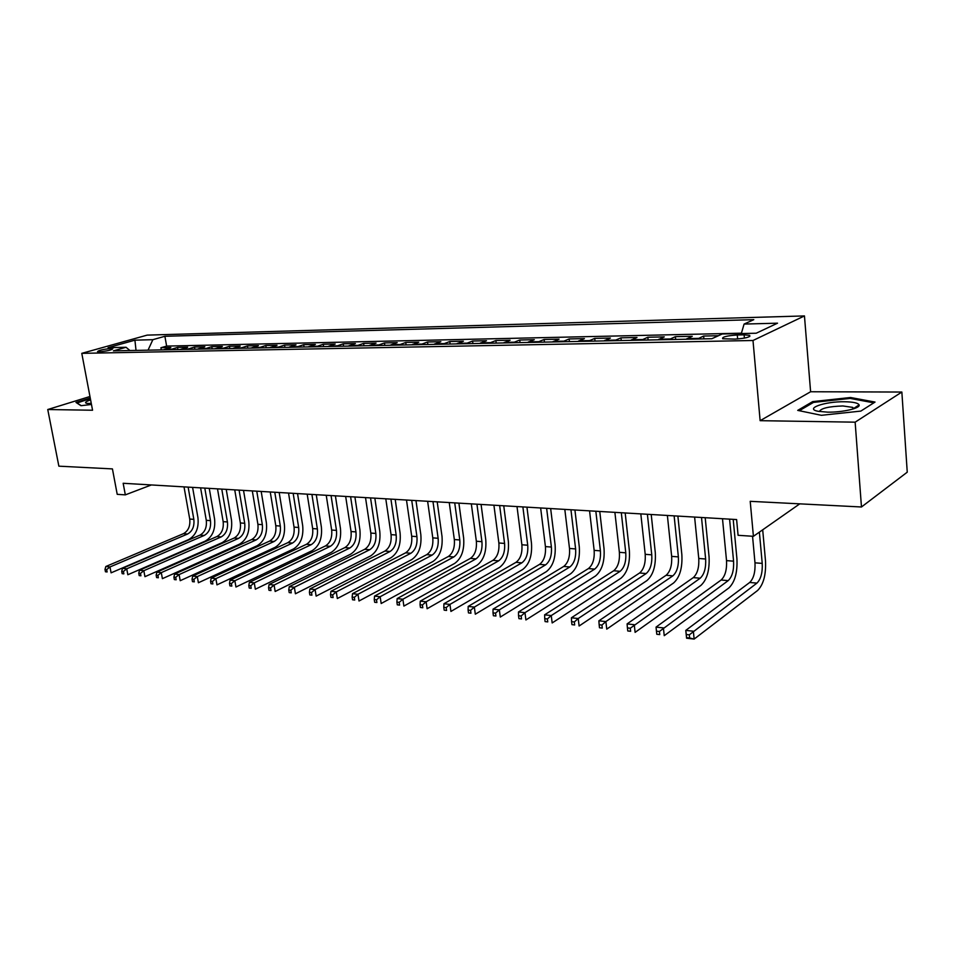 <?xml version="1.0" encoding="UTF-8"?>
<svg xmlns="http://www.w3.org/2000/svg" width="955" height="955" viewBox="0 0 955 955"><rect width="100%" height="100%" fill="white"/><g stroke="black" fill="none" stroke-linecap="round" stroke-linejoin="round"><path stroke-width="1.43" d="M99.332 351.81C107.235 351.082 111.723 350.055 112.821 348.706L110.971 348.539C103.116 349.267 98.628 350.306 97.517 351.643L99.332 351.81M804.456 315.926L147.166 335.121L81.784 353.35L752.994 340.493L804.456 315.926L810.604 391.753L760.132 420.678L855.143 422.17L901.854 392.039L810.604 391.753M901.854 392.039L907.25 472.176L861.47 506.986L750.212 501.327L753.411 536.316L799.777 503.846M89.961 396.504L47.75 409.528L58.864 466.171L112.427 468.905L117.214 494.332L125.332 494.869L151.379 484.949M855.143 422.17L861.47 506.986M718.423 335.73L703.632 336.041L703.907 338.87M686.012 339.24L692.244 336.291L675.388 336.649L675.663 339.443M657.935 339.801L664.274 336.888L647.836 337.246L648.123 340.004M630.563 340.362L636.997 337.485L620.953 337.831L621.251 340.553M603.858 340.899L610.388 338.058L594.726 338.392L595.037 341.078M577.799 341.436L584.412 338.619L569.132 338.941L569.443 341.604M552.372 341.95L559.057 339.156L544.135 339.479L544.457 342.105M527.542 342.451L534.311 339.694L519.723 340.016L520.045 342.606M503.285 342.94L510.125 340.219L495.884 340.529L496.206 343.084M479.601 343.43L486.501 340.732L472.582 341.031L472.916 343.561M456.454 343.896L463.402 341.221L449.805 341.52L450.139 344.027M433.821 344.361L440.84 341.711L427.53 341.997L427.876 344.48M411.712 344.803L418.768 342.188L405.756 342.463L406.102 344.922M390.082 345.244L397.185 342.654L384.459 342.929L384.805 345.352M368.917 345.674L376.067 343.108L363.616 343.382L363.962 345.77M348.217 346.092L355.403 343.549L343.215 343.812L343.573 346.188M327.959 346.51L335.181 343.991L323.256 344.242L323.614 346.593M308.131 346.904L315.389 344.421L303.702 344.671L304.072 346.987M288.72 347.298L296.002 344.839L284.566 345.077L284.924 347.381M269.704 347.692L277.022 345.244L265.812 345.483L266.182 347.763M251.081 348.062L258.423 345.65L247.441 345.877L247.811 348.133M232.841 348.432L240.194 346.044L229.439 346.271L229.809 348.503M214.959 348.802L222.336 346.426L211.795 346.653L212.165 348.862M197.446 349.16L204.836 346.796L194.498 347.023L194.88 349.208M180.268 349.506L187.669 347.166L177.535 347.393L177.917 349.554M753.411 536.316L738.084 535.301L736.615 519.556L123.159 483.278L125.332 494.869M744.112 334.847L737.284 334.99C726.707 335.742 721.837 336.996 722.684 338.75L734.992 339.097C745.676 338.357 750.57 337.091 749.675 335.336L744.112 334.847L744.411 338.118M129.904 350.521L126.06 347.274L113.382 350.867L711.845 338.715L722.267 333.975L756.205 333.223L777.525 323.184L744.088 324.067L753.793 319.662L164.893 336.279L152.86 339.682L148.037 350.163M126.06 347.274L108.082 347.68L134.918 340.159L152.86 339.682M741.438 333.176L166.624 346.092L160.906 347.751L161.288 349.888M163.424 349.84L170.85 347.536L160.906 347.751M170.121 349.709L177.535 347.393M187.096 349.363L194.498 347.023M204.406 349.017L211.795 346.653M222.073 348.659L229.439 346.271M240.087 348.288L247.441 345.877M258.483 347.918L265.812 345.483M277.26 347.536L284.566 345.077M296.432 347.143L303.702 344.671M316.01 346.749L323.256 344.242M336.005 346.343L343.215 343.812M356.442 345.925L363.616 343.382M377.32 345.507L384.459 342.929M398.665 345.065L405.756 342.463M420.498 344.624L427.53 341.997M442.81 344.17L449.805 341.52M465.646 343.705L472.582 341.031M489.008 343.239L495.884 340.529M512.919 342.75L519.723 340.016M537.402 342.248L544.135 339.479M562.471 341.747L569.132 338.941M588.149 341.221L594.726 338.392M614.459 340.684L620.953 337.831M641.426 340.135L647.836 337.246M669.085 339.574L675.388 336.649M697.437 339.001L703.632 336.041M760.132 420.678L752.994 340.493M47.75 409.528L92.563 410.232L81.784 353.35M741.319 333.558L744.088 324.067M166.624 346.092L164.893 336.279M134.918 340.159L136.028 350.401M850.547 397.507L812.681 401.613L797.712 410.387L821.348 415.306L860.825 411.092L875.031 402.067L850.547 397.507L850.619 398.51M90.248 398.032L76.006 402.437L80.96 405.696L91.465 404.466M812.777 402.795L812.681 401.613M752.552 536.256L754.987 562.829C755.417 572.009 753.65 578.563 749.687 582.478L685.774 630.384L693.342 631.219L694.142 639.074L757.601 590.488C763.499 584.556 766.125 574.707 765.504 560.967L762.699 529.822M759.38 532.138L762.221 563.39C762.639 572.594 760.872 579.172 756.933 583.111L689.307 634.836L686.275 634.49L686.609 637.642L689.629 637.976L689.307 634.836M689.629 637.976L694.142 639.074L686.585 638.215L685.774 630.384L686.275 634.49M827.663 412.154C842.382 412.464 860.682 408.227 859.094 404.92C858.103 402.962 853.293 401.912 844.686 401.757C824.75 401.363 804.05 408.656 818.125 411.295L827.663 412.154M853.77 408.776L852.731 407.391L842.883 405.959C828.761 406.448 820.918 408.298 819.378 411.533M799.299 410.722L813.457 402.401L850.165 398.414L873.801 402.843M76.901 403.022L90.367 398.617M81.223 405.66L76.854 402.807M90.606 399.93C85.664 401.554 84.362 402.7 86.714 403.356L91.298 403.535M91.167 402.843L89.901 403.571M722.493 518.72L726.528 560.621C726.97 569.693 725.179 576.163 721.132 580.019L656.049 627.101L663.403 627.913L664.238 635.672L728.904 587.922C734.908 582.073 737.582 572.367 736.926 558.782L733.201 519.353M729.584 519.138L733.571 561.17C734.013 570.266 732.222 576.748 728.199 580.628L659.404 631.482L656.455 631.16L656.789 634.263L659.738 634.598L659.404 631.482M659.738 634.598L656.789 634.263M656.049 627.101L656.455 631.16M694.607 517.061L698.762 558.472C699.227 567.437 697.401 573.812 693.282 577.62L627.089 623.913L634.263 624.701L635.111 632.365L700.91 585.415C707.022 579.661 709.732 570.075 709.052 556.658L705.196 517.694M701.507 517.479L705.638 559.009C706.091 567.998 704.277 574.397 700.182 578.217L630.288 628.223L627.423 627.901L627.769 630.968L630.634 631.291L630.288 628.223M630.634 631.291L627.769 630.968M627.089 623.913L627.423 627.901M667.378 515.461L671.663 556.371C672.141 565.229 670.291 571.532 666.113 575.28L598.892 620.81L605.876 621.586L606.747 629.142L673.597 582.98C679.805 577.309 682.562 567.843 681.846 554.58L677.883 516.082M674.123 515.855L678.372 556.896C678.85 565.778 677.011 572.093 672.845 575.853L605.876 621.586L601.937 625.048L599.143 624.737L599.489 627.769L602.283 628.08L601.937 625.048M602.283 628.08L599.489 627.769M598.892 620.81L599.143 624.737M640.817 513.886L645.21 554.318C645.711 563.08 643.837 569.299 639.599 572.988L571.412 617.789L578.217 618.53L579.112 626.003L646.929 580.592C653.244 575.006 656.025 565.658 655.285 552.551L651.215 514.506M647.395 514.279L651.764 554.831C652.253 563.605 650.391 569.849 646.165 573.561L578.217 618.53L574.313 621.956L571.579 621.657L571.95 624.642L574.671 624.952L574.313 621.956M574.671 624.952L571.95 624.642M571.412 617.789L571.579 621.657M614.889 512.358L619.377 552.324C619.902 560.967 618.004 567.115 613.707 570.756L544.625 614.829L551.262 615.569L552.169 622.947L620.905 578.264C627.304 572.761 630.121 563.534 629.357 550.569L625.179 512.966M621.311 512.728L625.776 552.814C626.289 561.492 624.403 567.664 620.117 571.317L551.262 615.569L547.382 618.947L544.732 618.649L545.102 621.598L547.752 621.896L547.382 618.947M547.752 621.896L545.102 621.598M544.625 614.829L544.732 618.649M589.557 510.853L594.153 550.367C594.69 558.926 592.78 564.99 588.423 568.583L518.505 611.964L524.975 612.668L525.907 619.962L595.49 575.996C601.972 570.565 604.825 561.445 604.026 548.636L599.764 511.462M595.836 511.223L600.409 550.856C600.934 559.427 599.024 565.515 594.69 569.12L524.975 612.668L521.132 616.011L518.541 615.712L518.923 618.637L521.514 618.924L521.132 616.011M521.514 618.924L518.923 618.637M518.505 611.964L518.541 615.712M564.811 509.397L569.502 548.457C570.051 556.908 568.13 562.913 563.725 566.446L493.043 609.159L499.346 609.851L500.301 617.049L570.66 573.776C577.226 568.428 580.103 559.415 579.279 546.749L574.922 509.994M570.947 509.755L575.614 548.934C576.163 557.41 574.242 563.426 569.849 566.972L499.346 609.851L495.538 613.146L493.007 612.859L493.389 615.736L495.92 616.023L495.538 613.146M495.92 616.023L493.389 615.736M493.043 609.159L493.007 612.859M540.637 507.965L545.424 546.594C545.985 554.951 544.04 560.883 539.587 564.369L468.189 606.413L474.349 607.094L475.315 614.208L546.403 571.603C553.04 566.327 555.941 557.433 555.106 544.911L550.653 508.549M546.63 508.323L551.393 547.06C551.954 555.44 550.008 561.385 545.568 564.883L474.349 607.094L470.564 610.341L468.093 610.066L468.487 612.919L470.946 613.194L470.564 610.341M470.946 613.194L468.487 612.919M468.189 606.413L468.093 610.066M517.013 506.568L521.884 544.768C522.457 553.04 520.499 558.89 515.998 562.34L443.944 603.751L449.948 604.408L450.927 611.439L522.695 569.49C529.404 564.286 532.317 555.488 531.469 543.109L526.945 507.153M522.874 506.914L527.721 545.221C528.294 553.518 526.336 559.391 521.848 562.841L449.948 604.408L446.188 607.619L443.788 607.344L444.182 610.161L446.582 610.436L446.188 607.619M446.582 610.436L444.182 610.161M443.944 603.751L443.788 607.344M493.914 505.195L498.868 542.989C499.453 551.166 497.471 556.956 492.935 560.346L420.26 601.137L426.133 601.781L427.124 608.741L499.525 567.413C506.281 562.28 509.23 553.59 508.346 541.342L503.751 505.78M499.644 505.541L504.574 543.431C505.159 551.632 503.178 557.433 498.653 560.836L426.133 601.781L422.408 604.957L420.057 604.694L420.463 607.476L422.802 607.738L422.408 604.957M422.802 607.738L420.463 607.476M420.26 601.137L420.057 604.694M471.328 503.87L476.354 541.246C476.951 549.328 474.969 555.058 470.385 558.4L397.149 598.594L402.879 599.227L403.881 606.091L476.855 565.396C483.684 560.322 486.644 551.727 485.749 539.611L481.081 504.443M476.939 504.192L481.929 541.676C482.526 549.782 480.544 555.524 475.984 558.89L402.879 599.227L399.178 602.354L396.886 602.092L397.292 604.849L399.584 605.1L399.178 602.354M399.584 605.1L397.292 604.849M397.149 598.594L396.886 602.092M449.244 502.557L454.329 539.539C454.938 547.537 452.945 553.196 448.337 556.502L374.563 596.099L380.162 596.72L381.176 603.512L454.687 563.414C461.563 558.412 464.548 549.913 463.641 537.928L458.901 503.13M454.723 502.879L459.785 539.957C460.394 547.979 458.4 553.661 453.804 556.968L380.162 596.72L376.497 599.812L374.253 599.561L374.67 602.283L376.903 602.533L376.497 599.812M376.903 602.533L374.67 602.283M374.563 596.099L374.253 599.561M427.625 501.28L432.782 537.868C433.403 545.783 431.397 551.381 426.754 554.64L352.502 593.676L357.97 594.273L359.008 600.993L432.997 561.468C439.933 556.538 442.929 548.134 441.998 536.28L437.199 501.841M432.985 501.602L438.13 538.286C438.751 546.224 436.733 551.823 432.102 555.106L357.97 594.273L354.329 597.329L352.144 597.09L352.562 599.776L354.747 600.027L354.329 597.329M354.747 600.027L352.562 599.776M352.502 593.676L352.144 597.09M406.484 500.026L411.701 536.233C412.333 544.063 410.304 549.602 405.636 552.826L330.943 591.3L336.291 591.885L337.33 598.534L411.784 559.57C418.756 554.7 421.776 546.403 420.833 534.657L415.974 500.587M411.724 500.336L416.929 536.638C417.55 544.493 415.532 550.044 410.865 553.267L336.291 591.885L332.674 594.905L330.537 594.667L330.955 597.329L333.092 597.567L332.674 594.905M333.092 597.567L330.955 597.329M330.943 591.3L330.537 594.667M385.784 498.808L391.049 534.633C391.693 542.392 389.664 547.86 384.961 551.035L309.862 588.984L315.09 589.557L316.141 596.123L391.013 557.72C398.032 552.909 401.052 544.696 400.097 533.081L395.191 499.358M390.917 499.107L396.17 535.027C396.814 542.81 394.785 548.289 390.094 551.477L315.09 589.557L311.509 592.542L309.42 592.303L309.838 594.929L311.927 595.168L311.509 592.542M311.927 595.168L309.838 594.929M309.862 588.984L309.42 592.303M365.514 497.603L370.838 533.069C371.495 540.745 369.454 546.153 364.726 549.292L289.258 586.704L294.367 587.277L295.429 593.771L370.671 555.906C377.726 551.154 380.77 543.025 379.804 531.529L374.838 498.164M370.54 497.901L375.852 533.451C376.497 541.151 374.467 546.57 369.74 549.722L294.367 587.277L290.809 590.226L288.768 589.987L289.198 592.589L291.239 592.828L290.809 590.226M291.239 592.828L289.198 592.589M289.258 586.704L288.768 589.987M345.662 496.433L351.046 531.529C351.703 539.133 349.661 544.481 344.91 547.585L269.095 584.484L274.097 585.045L275.171 591.479L350.76 554.115C357.85 549.423 360.906 541.389 359.928 530.013L354.914 496.982M350.592 496.719L355.952 531.911C356.609 539.527 354.568 544.899 349.828 548.015L274.097 585.045L270.563 587.958L268.57 587.731L269 590.309L270.993 590.536L270.563 587.958M270.993 590.536L269 590.309M269.095 584.484L268.57 587.731M326.228 495.287L331.66 530.037C332.328 537.558 330.263 542.846 325.5 545.914L249.386 582.323L254.269 582.86L255.355 589.223L331.266 552.372C338.392 547.74 341.448 539.79 340.458 528.533L335.396 495.824M331.051 495.573L336.47 530.407C337.127 537.94 335.074 543.252 330.311 546.332L254.269 582.86L250.771 585.737L248.813 585.522L249.243 588.065L251.201 588.292L250.771 585.737M251.201 588.292L249.243 588.065M249.386 582.323L248.813 585.522M307.188 494.153L312.655 528.557C313.336 536.006 311.27 541.246 306.483 544.278L230.083 580.198L234.87 580.724L235.957 587.015L312.154 550.665C319.316 546.093 322.384 538.226 321.381 527.076L316.272 494.69M311.915 494.439L317.37 528.927C318.039 536.388 315.986 541.64 311.199 544.684L234.87 580.724L231.397 583.565L229.487 583.35L229.916 585.869L231.826 586.095L231.397 583.565M231.826 586.095L229.916 585.869M230.083 580.198L229.487 583.35M288.529 493.055L294.045 527.124C294.725 534.49 292.66 539.671 287.849 542.667L211.198 578.109L215.89 578.635L216.976 584.866L293.436 548.994C300.622 544.469 303.702 536.686 302.687 525.644L297.542 493.592M293.161 493.329L298.664 527.482C299.345 534.872 297.28 540.064 292.469 543.061L215.89 578.635L212.44 581.452L210.566 581.237L211.007 583.732L212.87 583.947L212.44 581.452M212.87 583.947L211.007 583.732M211.198 578.109L210.566 581.237M270.241 491.968L275.792 525.704C276.484 533.009 274.407 538.131 269.585 541.091L192.719 576.08L197.303 576.581L198.401 582.753L275.088 547.358C282.298 542.882 285.39 535.182 284.363 524.247L279.182 492.505M274.777 492.243L280.316 526.062C281.009 533.379 278.932 538.513 274.109 541.485L197.303 576.581L193.877 579.375L192.039 579.16L192.48 581.631L194.319 581.834L193.877 579.375M194.319 581.834L192.48 581.631M192.719 576.08L192.039 579.16M252.311 490.918L257.91 524.319C258.602 531.553 256.525 536.626 251.678 539.551L174.61 574.086L179.11 574.576L180.209 580.688L257.098 545.747C264.332 541.33 267.436 533.702 266.397 522.874L261.181 491.431M256.764 491.18L262.339 524.665C263.031 531.911 260.966 536.996 256.119 539.933L179.11 574.576L175.708 577.333L173.906 577.13L174.347 579.578L176.15 579.781L175.708 577.333M176.15 579.781L174.347 579.578M174.61 574.086L173.906 577.13M234.739 489.879L240.362 522.958C241.066 530.12 238.977 535.146 234.13 538.035L156.883 572.129L161.288 572.618L162.398 578.658L239.466 544.171C246.724 539.802 249.828 532.257 248.778 521.537L243.525 490.393M239.096 490.13L244.719 523.292C245.411 530.479 243.334 535.516 238.487 538.417L161.288 572.618L157.909 575.34L156.154 575.149L156.596 577.56L158.351 577.763L157.909 575.34M158.351 577.763L156.596 577.56M156.883 572.129L156.154 575.149M217.501 488.853L223.16 521.633C223.864 528.724 221.775 533.69 216.916 536.555L139.514 570.219L143.823 570.696L144.945 576.677L222.169 542.631C229.451 538.31 232.554 530.837 231.504 520.212L226.228 489.366M221.775 489.103L227.433 521.955C228.126 529.07 226.049 534.06 221.19 536.925L143.823 570.696L140.481 573.394L138.75 573.203L139.203 575.59L140.922 575.781L140.481 573.394M140.922 575.781L139.203 575.59M139.514 570.219L138.75 573.203M200.598 487.85L206.28 520.32C206.996 527.351 204.907 532.269 200.025 535.098L122.503 568.344L126.729 568.81L127.839 574.743L205.218 541.115C212.499 536.841 215.615 529.452 214.565 518.923L209.252 488.363M204.788 488.101L210.47 520.642C211.174 527.685 209.097 532.627 204.215 535.457L126.729 568.81L123.398 571.484L121.715 571.293L122.156 573.657L123.852 573.848L123.398 571.484M123.852 573.848L122.156 573.657M122.503 568.344L121.715 571.293M184.017 486.871L189.723 519.043C190.439 526.002 188.35 530.873 183.467 533.666L105.826 566.506L109.968 566.96L111.09 572.833L188.577 539.623C195.882 535.409 198.998 528.079 197.936 517.658L192.588 487.384M188.123 487.122L193.841 519.353C194.545 526.336 192.456 531.219 187.574 534.024L109.968 566.96L106.662 569.61L105.002 569.419L105.456 571.77L107.115 571.95L106.662 569.61M107.115 571.95L105.456 571.77M105.826 566.506L105.002 569.419M164.57 349.363L171.267 349.232M181.414 349.017L188.242 348.873M198.592 348.671L205.552 348.527M216.105 348.3L223.207 348.157M233.975 347.942L241.233 347.787M252.216 347.56L259.617 347.405M270.838 347.178L278.394 347.023M289.843 346.784L297.566 346.629M309.253 346.39L317.132 346.223M329.081 345.985L337.127 345.817M349.327 345.567L357.552 345.4M370.027 345.137L378.431 344.97M391.18 344.707L399.775 344.528M412.799 344.254L421.585 344.075M434.919 343.8L443.896 343.621M457.529 343.334L466.72 343.143M480.675 342.857L490.082 342.666M504.347 342.379L513.981 342.177M528.593 341.878L538.453 341.675M553.411 341.365L563.51 341.162M578.826 340.839L589.175 340.625M604.873 340.302L615.474 340.087M631.565 339.753L642.428 339.538M658.926 339.192L670.064 338.965M686.979 338.619L698.403 338.38M737.642 338.977L737.284 334.99M762.221 563.39L754.987 562.829M756.933 583.111L749.687 582.478M733.571 561.17L726.528 560.621M728.199 580.628L721.132 580.019M705.638 559.009L698.762 558.472M700.182 578.217L693.282 577.62M678.372 556.896L671.663 556.371M672.845 575.853L666.113 575.28M651.764 554.831L645.21 554.318M646.165 573.561L639.599 572.988M625.776 552.814L619.377 552.324M620.117 571.317L613.707 570.756M600.409 550.856L594.153 550.367M594.69 569.12L588.423 568.583M575.614 548.934L569.502 548.457M569.849 566.972L563.725 566.446M551.393 547.06L545.424 546.594M545.568 564.883L539.587 564.369M527.721 545.221L521.884 544.768M521.848 562.841L515.998 562.34M504.574 543.431L498.868 542.989M498.653 560.836L492.935 560.346M481.929 541.676L476.354 541.246M475.984 558.89L470.385 558.4M459.785 539.957L454.329 539.539M453.804 556.968L448.337 556.502M438.13 538.286L432.782 537.868M432.102 555.106L426.754 554.64M416.929 536.638L411.701 536.233M410.865 553.267L405.636 552.826M396.17 535.027L391.049 534.633M390.094 551.477L384.961 551.035M375.852 533.451L370.838 533.069M369.74 549.722L364.726 549.292M355.952 531.911L351.046 531.529M349.828 548.015L344.91 547.585M336.47 530.407L331.66 530.037M330.311 546.332L325.5 545.914M317.37 528.927L312.655 528.557M311.199 544.684L306.483 544.278M298.664 527.482L294.045 527.124M292.469 543.061L287.849 542.667M280.316 526.062L275.792 525.704M274.109 541.485L269.585 541.091M262.339 524.665L257.91 524.319M256.119 539.933L251.678 539.551M244.719 523.292L240.362 522.958M238.487 538.417L234.13 538.035M227.433 521.955L223.16 521.633M221.19 536.925L216.916 536.555M210.47 520.642L206.28 520.32M204.215 535.457L200.025 535.098M193.841 519.353L189.723 519.043M187.574 534.024L183.467 533.666M749.782 336.494L749.675 335.336M853.758 408.394L859.094 404.92M852.863 409.062L852.731 407.391"/></g></svg>
